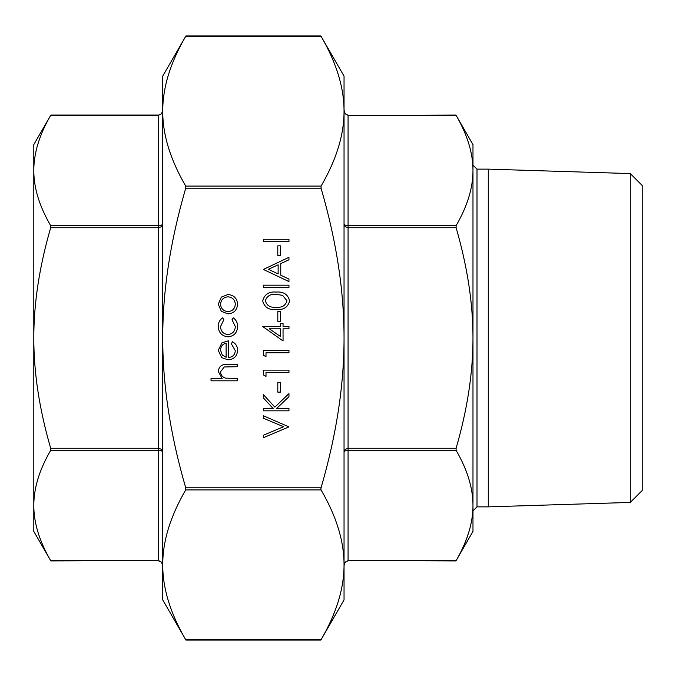 <?xml version="1.0" encoding="UTF-8"?>
<svg xmlns="http://www.w3.org/2000/svg" width="676" height="676" viewBox="0 0 676 676"><rect width="100%" height="100%" fill="white"/><g stroke="black" fill="none" stroke-linecap="round" stroke-linejoin="round"><path stroke-width="1.01" d="M630.277 502.42L630.277 173.58L642.2 185.503L642.2 490.497L630.277 502.42L488.283 506.865L488.283 169.135L477.002 169.135L477.002 506.865L472.98 510.887L472.98 505.487L472.98 531.395L456.106 560.624C467.386 541.206 473.006 522.827 472.98 505.487C473.006 488.148 467.386 469.769 456.106 450.36L456.106 448.264C467.386 409.436 473.006 372.679 472.98 338C473.006 303.321 467.386 266.564 456.106 227.736L456.106 225.64C467.386 206.231 473.006 187.852 472.98 170.513C473.006 153.173 467.386 134.794 456.106 115.376L348.072 115.376L345.225 113.813L344.042 110.027L345.225 113.813L348.072 115.376L455.92 115.055L472.98 144.605L472.98 505.487M344.042 111.194L344.042 111.194C344.092 87.669 336.437 62.707 321.058 36.293L185.723 36.293C170.344 62.707 162.679 87.669 162.73 111.194L162.73 76.109L185.908 35.963L320.872 35.963L344.042 76.109L344.042 338C344.092 290.959 336.437 241.019 321.058 188.19L321.058 186.094C336.437 159.68 344.092 134.71 344.042 111.194M320.872 640.037L321.058 639.707C336.437 613.293 344.092 588.331 344.042 564.806L344.042 599.891L320.872 640.037L185.908 640.037L162.73 599.891L162.73 111.194C162.679 134.71 170.344 159.68 185.723 186.094L185.723 188.19C170.344 241.019 162.679 290.959 162.73 338C162.679 385.041 170.344 434.981 185.723 487.81L185.723 489.906C170.344 516.32 162.679 541.29 162.73 564.806L162.73 587.807M33.8 508.639L33.8 505.487C33.766 522.827 39.394 541.206 50.675 560.624L158.699 560.624L50.861 560.945L33.8 531.395L33.8 338C33.766 372.679 39.394 409.436 50.675 448.264L50.675 450.36C39.394 469.769 33.766 488.148 33.8 505.487M344.042 451.982L345.225 450.833L348.072 450.36L348.072 448.264L345.225 449.354L344.042 451.982M345.225 562.187L348.072 560.624L345.225 562.187L344.092 565.136M162.73 565.973L161.556 562.187L162.73 565.973C162.722 563.209 161.378 561.536 158.699 560.945M50.675 450.36L158.699 450.36L161.556 450.833L162.73 451.982L161.556 449.354L158.699 448.264L50.675 448.264M50.675 227.736L158.699 227.736L161.556 226.646L162.73 224.018L161.556 225.167L158.699 225.64L50.675 225.64L50.675 227.736C39.394 266.564 33.766 303.321 33.8 338L33.8 170.513C33.766 187.852 39.394 206.231 50.675 225.64M161.556 113.813L162.73 110.027L161.556 113.813L158.699 115.055C161.378 114.464 162.722 112.791 162.73 110.027M456.106 448.264L348.072 448.264L348.072 225.64L345.225 225.167L344.042 224.018L345.225 226.646L348.072 227.736L456.106 227.736M456.106 560.624L348.072 560.624L455.92 560.945M50.861 115.055L50.675 115.376C39.394 134.794 33.766 153.173 33.8 170.513L33.8 144.605L50.861 115.055L158.699 115.055M320.872 489.018L321.058 487.81C336.437 434.981 344.092 385.041 344.042 338L344.042 564.806C344.092 541.29 336.437 516.32 321.058 489.906L320.872 489.018M162.73 564.806C162.679 588.331 170.344 613.293 185.723 639.707L321.058 639.707M161.556 562.187L158.699 560.624L158.699 115.376L50.675 115.376M472.98 170.513L472.98 165.113L477.002 169.135M33.8 170.513L33.8 167.361M162.73 88.193L162.73 111.194M344.042 583.777L344.042 564.806M237.268 380.808L211.03 380.808L211.03 378.509L222.108 378.509L218.247 371.394C219.075 366.248 222.235 363.916 227.719 364.406L237.268 364.406L237.268 366.705L224.221 366.967L220.545 371.8C220.773 375.019 222.421 377.132 225.497 378.154L237.268 378.509L237.268 380.808M235.307 350.692L231.369 343.814L232.443 341.769C235.848 343.636 237.572 346.518 237.597 350.405C237.107 356.244 233.896 359.378 227.973 359.809L221.728 357.663L218.247 350.354L221.931 342.825L228.412 340.788L228.412 357.519C232.637 357.165 234.935 354.892 235.307 350.692M226.122 357.274L226.122 343.087C222.548 344.109 220.689 346.492 220.545 350.236L222.294 355.052L226.122 357.274M218.247 326.39C218.221 322.731 219.683 319.875 222.632 317.83L223.824 319.748L220.545 326.559C220.782 331.316 223.224 333.978 227.871 334.552C232.569 333.995 235.054 331.325 235.307 326.542L232.02 319.748L233.288 317.83C236.211 319.985 237.648 322.9 237.597 326.576C237.268 332.71 234.099 336.141 228.074 336.851C221.889 336.158 218.61 332.668 218.247 326.39M221.339 311.332L218.247 304.208L221.331 297.102L227.973 294.542C233.896 295.082 237.107 298.302 237.597 304.208C237.107 310.115 233.904 313.343 227.973 313.892L221.339 311.332M220.545 304.217C220.993 308.721 223.477 311.18 227.989 311.594C232.493 311.18 234.927 308.721 235.307 304.217C234.927 299.713 232.493 297.254 227.989 296.832C223.477 297.254 220.993 299.713 220.545 304.217M288.956 426.894L263.37 437.718L263.37 435.26L283.531 426.725L263.37 418.199L263.37 415.74L288.956 426.894M288.956 410.822L263.37 410.822L263.37 408.524L273.112 408.524L263.37 397.86L263.37 394.581L274.853 407.155L288.956 393.601L288.956 396.66L276.611 408.524L288.956 408.524L288.956 410.822M280.43 392.122L277.802 392.122L277.802 382.278L280.43 382.278L280.43 392.122M265.998 376.38L263.37 374.876L263.37 370.144L288.956 370.144L288.956 372.442L265.998 372.442L265.998 376.38M265.998 356.7L263.37 355.196L263.37 350.464L288.956 350.464L288.956 352.762L265.998 352.762L265.998 356.7M283.05 340.949L262.71 326.516L280.43 326.516L280.43 323.567L283.05 323.567L283.05 326.516L288.956 326.516L288.956 328.815L283.05 328.815L283.05 340.949M280.43 336.445L280.43 328.815L269.318 328.815L280.43 336.445M280.43 321.269L277.802 321.269L277.802 311.433L280.43 311.433L280.43 321.269M289.615 300.913C287.908 307.352 283.43 310.2 276.171 309.464C268.904 310.216 264.417 307.369 262.71 300.913C264.392 294.381 268.879 291.44 276.171 292.074C283.464 291.44 287.942 294.381 289.615 300.913M276.163 307.166C281.833 307.876 285.441 305.763 286.987 300.828L282.593 295.344L276.163 294.373C270.518 293.79 266.91 295.944 265.338 300.828C266.885 305.763 270.493 307.876 276.163 307.166M288.956 287.486L263.37 287.486L263.37 285.188L288.956 285.188L288.956 287.486M263.37 269.445L288.956 257.311L288.956 259.804L280.751 263.589L280.751 275.183L288.956 279.078L288.956 281.579L263.37 269.445M268.355 269.31L278.132 273.941L278.132 264.798L268.355 269.31M280.43 255.672L277.802 255.672L277.802 245.827L280.43 245.827L280.43 255.672M288.956 241.56L263.37 241.56L263.37 239.27L288.956 239.27L288.956 241.56M456.106 225.64L348.072 225.64L348.072 115.376M321.058 186.094L185.723 186.094M321.058 487.81L185.723 487.81M185.723 188.19L321.058 188.19M185.723 489.906L321.058 489.906M348.072 560.624L348.072 450.36L456.106 450.36M630.277 173.58L488.283 169.135M348.072 560.945C345.69 561.19 344.354 562.863 344.042 565.973M348.072 115.055C345.69 114.81 344.354 113.137 344.042 110.027M488.283 506.865L477.002 506.865"/></g></svg>
